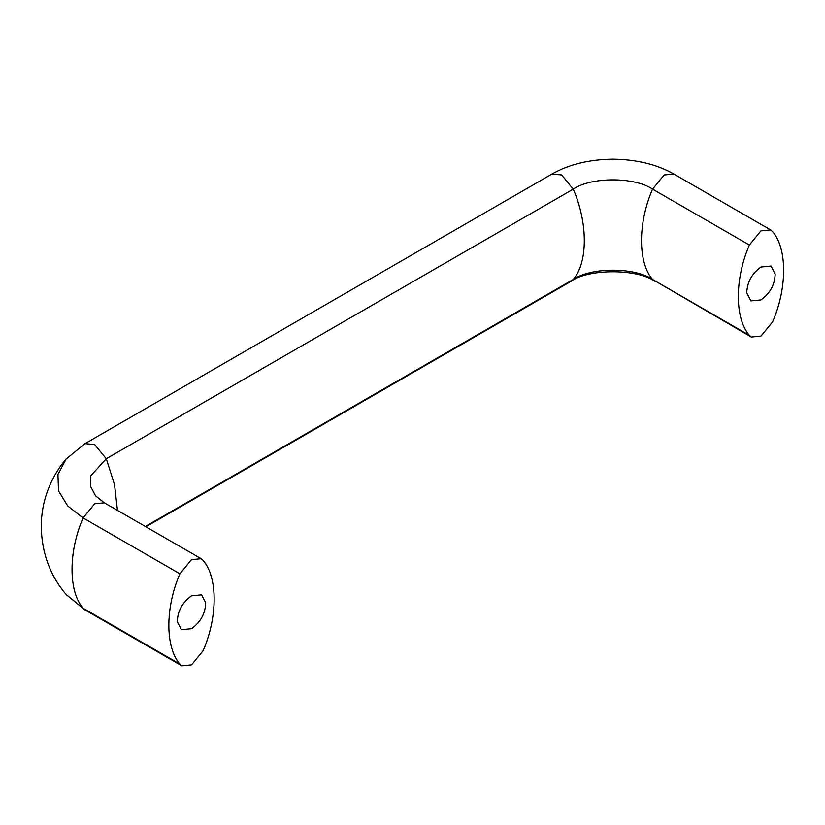 <?xml version="1.0" encoding="UTF-8"?>
<svg xmlns="http://www.w3.org/2000/svg" width="825" height="825" viewBox="0 0 825 825"><rect width="100%" height="100%" fill="white"/><g stroke="black" fill="none" stroke-linecap="round" stroke-linejoin="round"><path stroke-width="1.24" d="M746.78 292.968C747.079 282.305 751.802 273.663 760.97 267.042L771.035 266.042L775.16 273.993C774.871 284.656 770.137 293.298 760.97 299.918L750.905 300.919L746.78 292.968M177.313 621.741C177.612 611.088 182.335 602.446 191.503 595.815L201.568 594.825L205.693 602.776C205.394 613.429 200.671 622.071 191.503 628.702L181.438 629.692L177.313 621.741M203.105 650.719L191.503 664.868L181.84 665.827L179.902 664.125C165.165 647.305 165.165 607.623 179.902 573.798L191.503 559.649L201.166 558.7L203.105 560.402C217.841 577.211 217.841 616.894 203.105 650.719M749.368 335.342L751.307 337.043L760.97 336.084L772.571 321.946C787.308 288.121 787.308 248.438 772.571 231.619L770.632 229.917L760.97 230.876L749.368 245.015C734.642 278.84 734.642 318.522 749.368 335.342L652.554 279.448L751.307 337.043M181.84 665.827L85.027 609.933L83.088 608.231L179.902 664.125M85.027 609.933L66.124 594.516L83.088 608.231C68.362 591.412 68.362 551.729 83.088 517.904L94.689 503.766L104.352 502.807L201.166 558.7M770.632 229.917L673.829 174.023C656.968 164.412 636.663 159.462 612.913 159.173C589.153 159.462 568.848 164.412 551.997 174.023L85.027 443.623L66.124 459.03L57.925 474.437L58.523 490.896L67.722 505.993L83.088 517.904L179.902 573.798M85.027 443.623L94.689 444.582L106.301 458.721L114.52 484.708L117.47 510.376M551.997 174.023L561.66 174.983L573.262 189.121L106.301 458.721L90.802 475.757L90.43 486.142L95.597 495.856L104.352 502.807M673.829 174.023L664.166 174.983L652.554 189.121C634.714 176.777 591.102 176.777 573.262 189.121C587.988 222.946 587.988 262.628 573.262 279.448L571.323 281.15C588.38 268.641 637.436 268.641 654.493 281.15M749.368 245.015L652.554 189.121C637.828 222.946 637.828 262.628 652.554 279.448C634.714 267.104 591.102 267.104 573.262 279.448L145.375 526.484M66.124 459.03C58.224 468.291 52.057 478.882 47.613 490.823C43.385 502.404 41.26 514.439 41.25 526.948C41.828 553.101 50.119 575.623 66.124 594.516M145.881 526.773L571.323 281.15"/></g></svg>
